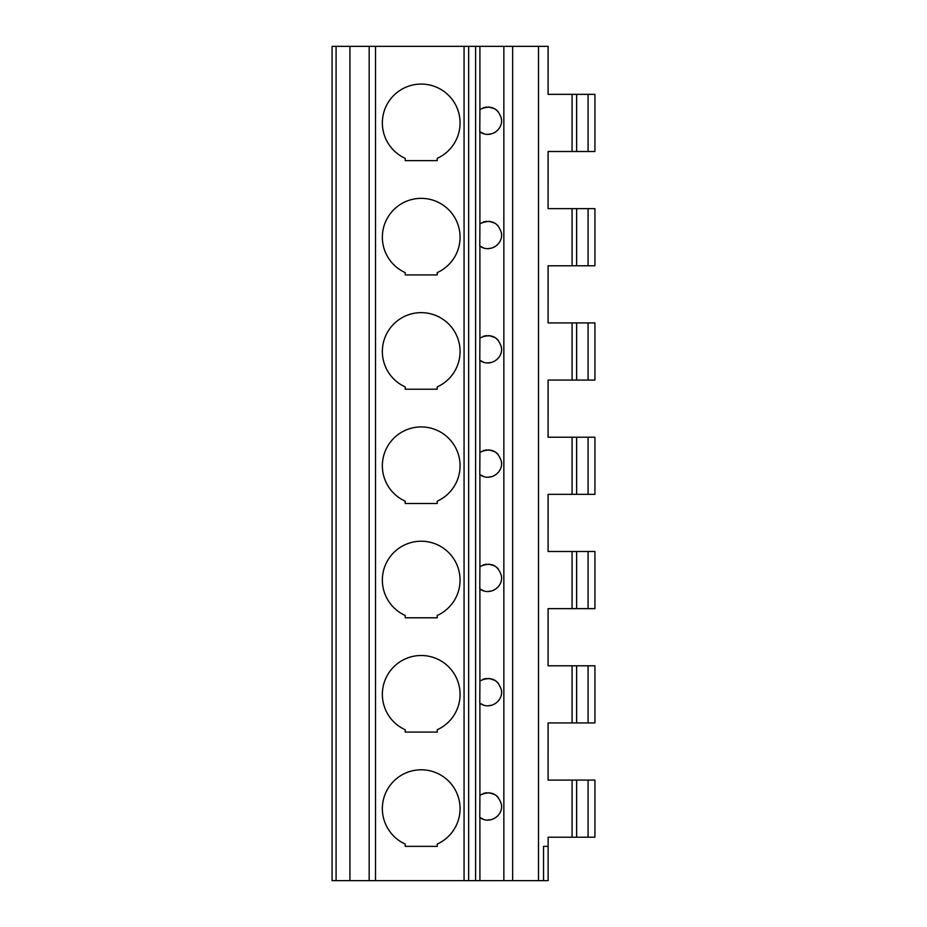 <?xml version="1.0" encoding="UTF-8"?>
<svg xmlns="http://www.w3.org/2000/svg" width="927" height="927" viewBox="0 0 927 927"><rect width="100%" height="100%" fill="white"/><g stroke="black" fill="none" stroke-linecap="round" stroke-linejoin="round"><path stroke-width="1.39" d="M588.077 837.22L588.077 780.082L594.925 780.082L594.925 837.22L548.112 837.22L548.112 846.363L543.535 846.363L543.535 880.65L332.075 880.65L332.075 46.35L336.084 46.35L336.084 880.65M538.506 880.65L538.506 46.35L349.942 46.35L349.942 880.65M349.942 46.35L336.084 46.35M437.22 729.769A38.853 38.853 0 0 0 451.785 670.383A38.853 38.853 0 0 0 390.638 670.383A38.853 38.853 0 0 0 405.215 729.769L405.215 732.075L437.22 732.075L437.22 729.769L437.22 732.075M437.22 615.482A38.853 38.853 0 0 0 451.785 556.096A38.853 38.853 0 0 0 390.638 556.096A38.853 38.853 0 0 0 405.215 615.482L405.215 617.788L437.22 617.788L437.22 615.482L437.22 617.788M437.22 501.194A38.853 38.853 0 0 0 451.785 441.808A38.853 38.853 0 0 0 390.638 441.808A38.853 38.853 0 0 0 405.215 501.194L405.215 503.5L437.22 503.5L437.22 501.194L437.22 503.5M437.22 386.907A38.853 38.853 0 0 0 451.785 327.521A38.853 38.853 0 0 0 390.638 327.521A38.853 38.853 0 0 0 405.215 386.907L405.215 389.213L437.22 389.213L437.22 386.907L437.22 389.213M437.22 272.619A38.853 38.853 0 0 0 451.785 213.233A38.853 38.853 0 0 0 390.638 213.233A38.853 38.853 0 0 0 405.215 272.619L405.215 274.925L437.22 274.925L437.22 272.619L437.22 274.925M437.22 158.332A38.853 38.853 0 0 0 451.785 98.946A38.853 38.853 0 0 0 390.638 98.946A38.853 38.853 0 0 0 405.215 158.332L405.215 160.638L437.22 160.638L437.22 158.332L437.22 160.638M405.215 846.363L405.215 844.057L405.215 846.363L437.22 846.363L437.22 844.057A38.853 38.853 0 0 0 451.785 784.671A38.853 38.853 0 0 0 390.638 784.671A38.853 38.853 0 0 0 405.215 844.057M479.919 880.65L479.896 817.544C489.641 824.763 503.454 815.725 501.426 804.369C497.857 793.408 490.684 790.337 479.919 795.181L479.78 817.44L484.01 819.526M487.822 820.082L491.704 819.526M493.407 818.9L494.508 818.356M495.76 817.568L498.089 815.493M501.577 806.235L501.426 804.358M498.181 797.336L496.107 795.412M495.03 794.671L488.923 792.689M486.675 792.701L483.187 793.466M437.22 846.363L437.208 844.057M479.919 795.181L479.896 703.257C489.641 710.476 503.454 701.438 501.426 690.082C497.857 679.12 490.684 676.05 479.919 680.893L479.78 703.153L484.01 705.238M479.919 680.893L479.896 588.958C489.641 596.188 503.454 587.15 501.426 575.794C497.857 564.833 490.684 561.762 479.919 566.606L479.78 588.865L484.01 590.951M479.919 566.606L479.896 474.67C489.641 481.901 503.454 472.863 501.426 461.507C497.857 450.545 490.684 447.474 479.919 452.318L479.78 474.578L484.01 476.663M479.919 452.318L479.896 360.383C489.641 367.613 503.454 358.575 501.426 347.219C497.857 336.258 490.684 333.187 479.919 338.031L479.78 360.29L484.01 362.376M479.919 338.031L479.896 246.095C489.641 253.326 503.454 244.288 501.426 232.932C497.857 221.959 490.684 218.899 479.919 223.743L479.78 246.003L484.01 248.088M479.919 223.743L479.896 131.808C489.641 139.038 503.454 130 501.426 118.644C497.857 107.671 490.684 104.612 479.919 109.456L479.78 131.715L484.01 133.801M538.506 46.35L548.089 46.35L548.089 94.345L548.112 46.35L548.089 94.345L572.075 94.345L572.075 151.495L548.089 151.495L548.089 208.633L548.112 151.495L548.089 208.633L572.075 208.633L572.075 265.782L548.089 265.782L548.089 322.92L548.112 265.782L548.089 322.92L572.075 322.92L572.075 380.07L548.089 380.07L548.089 437.22L548.112 380.07L548.089 437.22L572.075 437.22L572.075 494.358L548.089 494.358L548.089 551.507L548.112 494.358L548.089 551.507L572.075 551.507L572.075 608.645L548.089 608.645L548.089 665.795L548.112 608.645L548.089 665.795L594.925 665.795L594.925 722.933L548.089 722.933L548.089 780.082L548.112 722.933L548.089 780.082L588.077 780.082M567.394 837.22L548.112 837.22L548.112 880.65L543.535 880.65M567.394 780.082L548.089 780.082M567.394 665.795L548.089 665.795M567.394 722.933L548.089 722.933M572.075 722.933L572.075 665.795M572.075 837.22L572.075 780.082M588.077 608.645L588.077 551.507L594.925 551.507L594.925 608.645L572.075 608.645M588.077 551.507L572.075 551.507M588.077 494.358L588.077 437.22L594.925 437.22L594.925 494.358L572.075 494.358M588.077 437.22L572.075 437.22M588.077 380.07L588.077 322.92L594.925 322.92L594.925 380.07L572.075 380.07M588.077 322.92L572.075 322.92M588.077 265.782L588.077 208.633L594.925 208.633L594.925 265.782L572.075 265.782M588.077 208.633L572.075 208.633M588.077 151.495L588.077 94.345L594.925 94.345L594.925 151.495L572.075 151.495M588.077 94.345L572.075 94.345M588.077 722.933L588.077 665.795M567.394 551.507L548.089 551.507M567.394 494.358L548.089 494.358M567.394 608.645L548.089 608.645M567.394 94.345L548.089 94.345M567.394 151.495L548.089 151.495M567.394 208.633L548.089 208.633M567.394 265.782L548.089 265.782M567.394 322.92L548.089 322.92M567.394 380.07L548.089 380.07M567.394 437.22L548.089 437.22M468.645 46.35L468.645 880.65M543.535 46.35L548.112 46.35M487.822 705.795L491.704 705.238M493.407 704.613L494.508 704.068M495.76 703.28L498.089 701.206M501.577 691.948L501.426 690.07M498.181 683.048L496.107 681.125M495.03 680.383L488.923 678.402M486.675 678.413L483.187 679.178M405.215 729.769L405.215 732.075M487.822 591.507L491.704 590.951M493.407 590.325L494.508 589.781M495.76 588.993L498.089 586.918M501.577 577.66L501.426 575.783M498.181 568.761L496.107 566.837M495.03 566.096L488.923 564.114M486.675 564.126L483.187 564.891M405.215 615.482L405.215 617.788M487.822 477.22L491.704 476.663M493.407 476.038L494.508 475.493M495.76 474.705L498.089 472.631M501.577 463.373L501.426 461.495M498.181 454.473L496.107 452.55M495.03 451.808L488.923 449.827M486.675 449.838L483.187 450.603M405.215 501.194L405.215 503.5M487.822 362.932L491.704 362.376M493.407 361.75L494.508 361.206M495.76 360.418L498.089 358.343M501.577 349.085L501.426 347.208M498.181 340.186L496.107 338.262M495.03 337.521L488.923 335.539M486.675 335.551L483.187 336.316M405.215 386.907L405.215 389.213M487.822 248.645L491.704 248.088M493.407 247.463L494.508 246.918M495.76 246.13L498.089 244.056M501.577 234.786L501.426 232.92M498.181 225.898L496.107 223.975M495.03 223.233L488.923 221.252M486.675 221.263L483.187 222.028M405.215 272.619L405.215 274.925M487.822 134.357L491.704 133.801M493.407 133.175L494.508 132.631M495.76 131.843L498.089 129.768M501.577 120.498L501.426 118.633M498.181 111.611L496.107 109.687M495.03 108.946L488.923 106.964M486.675 106.976L483.187 107.741M405.215 158.332L405.215 160.638M369.166 46.35L369.166 880.65M375.505 46.35L375.505 880.65M464.068 46.35L464.068 880.65M479.919 109.456L479.919 46.35M475.609 46.35L475.609 880.65M503.859 46.35L503.859 880.65M512.643 46.35L512.643 880.65M576.64 722.933L576.64 665.795M576.64 608.645L576.64 551.507M576.64 494.358L576.64 437.22M576.64 380.07L576.64 322.92M576.64 265.782L576.64 208.633M576.64 151.495L576.64 94.345M576.64 837.22L576.64 780.082M548.135 846.363L548.135 880.65"/></g></svg>
